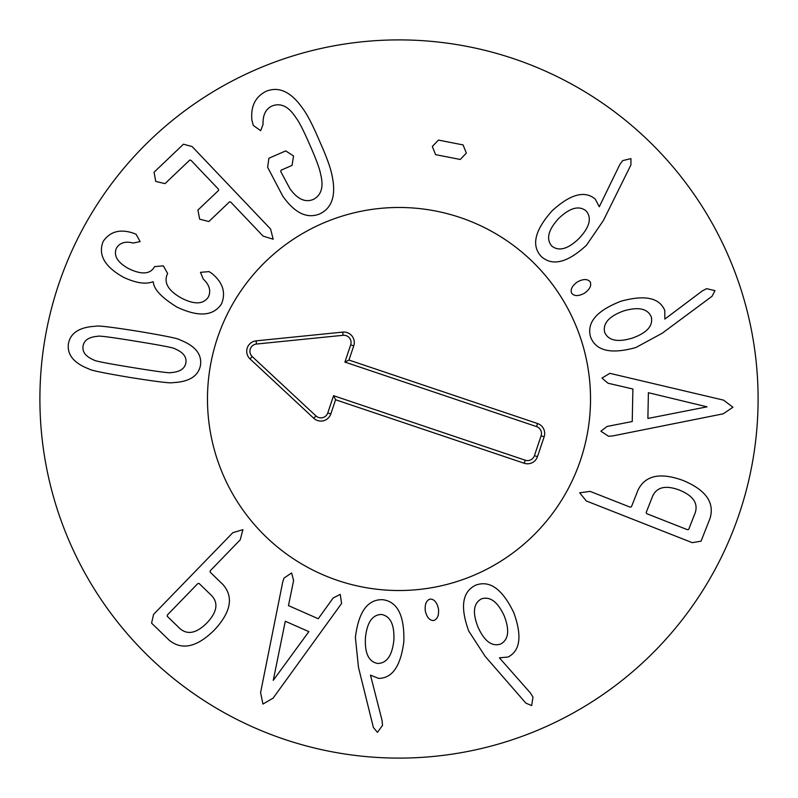 <?xml version="1.0" encoding="UTF-8"?>
<svg xmlns="http://www.w3.org/2000/svg" width="798" height="798" viewBox="0 0 798 798"><rect width="100%" height="100%" fill="white"/><g stroke="black" fill="none" stroke-linecap="round" stroke-linejoin="round"><path stroke-width="1.2" d="M586.161 210.961C579.099 205.246 569.962 207.719 558.77 218.383C548.266 229.784 545.912 238.981 551.717 245.984C558.839 251.699 567.967 249.166 579.109 238.383C589.672 227.101 592.026 217.964 586.161 210.961M603.388 220.497L586.45 245.255C567.548 262.732 552.505 266.502 541.313 256.547C531.099 245.565 534.7 230.313 552.136 210.792C570.361 194.123 584.715 190.213 595.218 199.071L599.278 206.762L619.807 164.568L622.62 160.637L630.949 158.612L630.919 164.927L603.388 220.497M590.171 281.814C591.707 285.544 589.822 289.335 584.515 293.185C578.62 296.317 574.361 296.357 571.717 293.315C570.151 289.604 572.066 285.794 577.473 281.884C583.268 278.811 587.498 278.791 590.171 281.814M707.048 406.83L648.395 392.706L647.886 418.461L707.048 406.83M612.465 435.967L608.565 436.267L600.874 431.209L607.128 426.431L632.235 421.534L632.894 389.005L607.996 383.22L601.951 378.072L609.832 373.334L723.527 400.127L732.933 407.229L723.247 413.813L612.465 435.967M500.565 644.096C508.565 639.777 509.792 630.4 504.256 615.956C497.772 601.872 490.181 596.166 481.493 598.829C473.473 603.208 472.306 612.605 477.972 627.029C484.316 641.133 491.847 646.819 500.565 644.096M485.134 656.325L468.805 631.168C459.937 606.999 462.251 591.667 475.738 585.163C489.812 579.956 502.501 589.153 513.812 612.754C522.191 635.986 520.276 650.749 508.057 657.033L499.398 657.821L530.441 693.003L532.994 697.103L531.648 705.582L525.842 703.118L485.134 656.325M433.623 620.535C429.583 620.515 426.81 617.323 425.304 610.949C424.686 604.305 426.282 600.345 430.112 599.089C434.142 599.069 436.915 602.3 438.451 608.794C439.05 615.318 437.444 619.238 433.623 620.535M273.265 680.335L308.866 631.627L285.295 621.243L273.265 680.335M282.761 581.822L283.978 578.101L291.609 572.954L293.604 580.555L288.467 605.622L318.252 618.739L333.155 597.981L340.237 594.38L341.584 603.478L273.116 698.12L262.941 704.065L260.587 692.594L282.761 581.822M199.031 583.408L197.704 583.687L167.45 614.899L167.201 616.236L179.919 628.565C187.57 635.178 196.577 633.283 206.931 622.909C216.986 612.236 218.592 603.178 211.759 595.737L199.031 583.408M153.575 614.4L232.817 532.685L242.901 529.682L240.208 539.847L210.303 570.7L210.054 572.036L222.951 584.545C233.834 596.964 230.961 612.146 214.333 630.081C196.916 647.258 181.834 650.599 169.076 640.106L151.58 623.138L153.575 614.4M377.783 663.457C386.87 663.248 392.227 655.457 393.873 640.086C394.521 624.595 390.372 616.056 381.414 614.47C372.287 614.719 366.96 622.55 365.434 637.971C364.666 653.412 368.786 661.911 377.783 663.457M358.472 667.318L355.389 637.482C358.511 611.926 367.549 599.328 382.521 599.687C397.424 601.463 404.526 615.428 403.848 641.582C400.726 666.091 392.297 678.35 378.561 678.38L370.481 675.138L382.102 720.604L382.501 725.412L377.454 732.345L373.394 727.517L358.472 667.318M646.141 512.635L646.919 513.752L687.367 529.673L688.694 529.383L695.178 512.905C698.33 503.299 693.133 495.718 679.567 490.152C665.851 484.975 656.874 486.97 652.624 496.147L646.141 512.635M692.245 542.67L586.321 500.964L579.677 492.815L590.101 491.378L630.081 507.119L631.408 506.84L637.991 490.122C645.263 475.299 660.385 472.107 683.337 480.566C705.901 490.032 714.789 502.66 710.001 518.471L701.073 541.154L692.245 542.67M651.268 316.846C647.587 308.547 638.33 306.582 623.507 310.981C608.954 316.347 602.67 323.459 604.655 332.337C608.385 340.666 617.672 342.571 632.495 338.043C647.038 332.816 653.303 325.754 651.268 316.846M662.26 333.195L635.906 347.509C611.118 354.462 596.006 350.96 590.58 337.015C586.49 322.572 596.645 310.631 621.053 301.205C644.874 294.661 659.437 297.724 664.744 310.392L664.854 319.09L702.35 290.881L706.639 288.657L714.988 290.652L712.075 296.248L662.26 333.195M466.351 153.106L460.247 159.47L435.588 154.642L432.326 146.453L438.431 140.089L463.089 144.917L466.351 153.106M319.469 140.917C326.322 156.119 330.482 167.51 331.948 175.091C336.327 195.021 332.257 207.959 319.719 213.904C307.021 219.051 294.671 213.066 282.662 195.969L267.649 167.291L268.896 158.243L285.704 150.892L293.544 155.959L292.048 165.395L281.006 170.233L280.766 171.57L289.903 188.687C297.484 199.221 305.305 202.792 313.375 199.4C321.434 195.141 323.848 186.772 320.626 174.283C319.848 169.276 316.277 159.55 309.913 145.096C303.619 130.613 298.901 121.396 295.749 117.426C288.776 106.623 281.006 102.752 272.427 105.825C265.834 108.708 262.702 114.922 263.041 124.468L260.687 130.702L253.305 125.436L251.939 120.408C250.522 106.533 255.24 96.837 266.083 91.321C278.921 86.064 291.19 91.85 302.891 108.678C307.449 114.862 312.976 125.605 319.469 140.917M192.128 146.563L270.582 229.026L273.175 239.22L263.121 236.128L230.732 202.084L229.585 201.794L208.827 221.535L199.65 219.171L197.924 210.064L218.672 190.323L218.353 189.066L191.071 160.398L189.834 160.009L164.987 183.65L155.71 181.375L154.074 172.188L183.47 144.209L192.128 146.563M209.106 271.609L212.039 273.574C222.871 282.582 226.043 292.666 221.545 303.829C213.395 316.198 198.493 317.265 176.857 307.031C161.545 297.564 153.695 289.185 153.316 281.884L152.977 281.714C145.805 284.567 135.979 283.091 123.51 277.295C104.578 266.682 97.815 254.712 103.211 241.365C109.815 231.779 119.501 228.916 132.278 232.797L136.069 234.223L140.139 241.604L133.136 243.041C125.535 241.036 119.989 242.662 116.518 247.929C113.266 255.55 117.386 262.482 128.857 268.746C141.525 274.791 149.984 274.273 154.233 267.18L154.523 266.622L163.301 265.844L167.65 273.524L167.291 274.193C163.6 282.841 168.378 290.841 181.645 298.193C194.552 304.786 203.48 304.367 208.428 296.936C211.151 290.751 209.415 284.776 203.221 279.021L200.488 272.327L209.106 271.609M136.528 341.344C111.072 337.195 98.154 335.519 97.765 336.307C88.957 336.956 84.059 340.187 83.072 346.013C82.144 351.968 85.755 356.626 93.915 359.998C94.024 360.866 106.812 363.369 132.278 367.509C157.864 371.678 170.832 373.364 171.171 372.566C179.969 371.958 184.867 368.686 185.874 362.731C186.782 356.906 183.171 352.277 175.021 348.876C174.952 348.018 162.124 345.504 136.528 341.344M138.164 331.3C164.717 335.739 178.602 338.581 179.799 339.848C195.091 345.734 201.994 354.152 200.507 365.115C198.423 376.107 189.206 381.943 172.837 382.631C171.301 383.459 157.236 381.763 130.643 377.554C104.219 373.135 90.383 370.292 89.137 369.015C73.835 363.18 66.932 354.711 68.438 343.629C70.503 332.766 79.72 326.971 96.089 326.232C97.685 325.424 111.71 327.11 138.164 331.3M758.1 399A359.1 359.1 0 0 1 219.45 709.991A359.1 359.1 0 0 1 219.45 88.009A359.1 359.1 0 0 1 758.1 399M207.48 399A191.52 191.52 0 0 1 494.76 233.136A191.52 191.52 0 0 1 494.76 564.864A191.52 191.52 0 0 1 207.48 399M327.779 412.915L333.574 395.698L525.224 460.207A7.262 7.262 0 0 0 534.431 455.638L541.104 435.788A7.262 7.262 0 0 0 536.535 426.581L344.896 362.073L350.691 344.846A7.262 7.262 0 0 0 343.08 335.3L256.467 344.038A7.262 7.262 0 0 0 252.238 356.586L315.938 415.918A7.262 7.262 0 0 0 327.779 412.915L330.821 413.943A10.474 10.474 0 0 1 313.754 418.262L250.053 358.93A10.474 10.474 0 0 1 256.138 340.846L342.751 332.108A10.474 10.474 0 0 1 353.733 345.873L348.955 360.058L537.563 423.539A10.474 10.474 0 0 1 544.146 436.805L537.463 456.656A10.474 10.474 0 0 1 524.196 463.249L335.599 399.758L330.821 413.943M335.599 399.758L333.574 395.698M348.955 360.058L344.896 362.073M337.903 580.515A191.52 191.52 0 0 1 272.357 255.33A191.52 191.52 0 0 1 586.739 361.155A191.52 191.52 0 0 1 337.903 580.515M524.196 463.249L525.224 460.207M537.463 456.656L534.431 455.638M544.146 436.805L541.104 435.788M537.563 423.539L536.535 426.581M353.733 345.873L350.691 344.846M342.751 332.108L343.08 335.3M256.138 340.846L256.467 344.038M250.053 358.93L252.238 356.586M313.754 418.262L315.938 415.918"/></g></svg>
